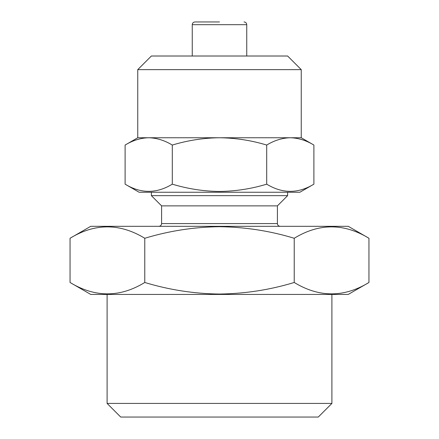 <?xml version="1.0" encoding="UTF-8"?>
<svg xmlns="http://www.w3.org/2000/svg" width="439" height="439" viewBox="0 0 439 439"><rect width="100%" height="100%" fill="white"/><g stroke="black" fill="none" stroke-linecap="round" stroke-linejoin="round"><path stroke-width="0.66" d="M313.89 184.166L299.881 192.249L139.119 192.249L125.11 184.166C140.804 193.747 156.536 193.747 172.302 184.166C187.782 188.847 203.515 191.283 219.5 191.464C235.688 191.25 251.421 188.814 266.698 184.166C282.387 193.747 298.119 193.747 313.89 184.166L313.89 145.057C306.186 140.392 298.317 137.961 290.294 137.753L219.5 137.753C203.515 137.939 187.782 140.37 172.302 145.057C164.598 140.392 156.734 137.961 148.706 137.753C140.661 137.95 132.797 140.387 125.11 145.057L125.11 184.166M137.753 69.636L301.247 69.636L287.622 56.011L151.378 56.011L137.753 69.636L137.753 137.753L125.11 145.057M301.247 137.753L290.294 137.753C298.339 137.95 306.202 140.387 313.89 145.057L301.247 137.753L301.247 69.636M368.952 282.48L348.248 294.432L90.752 294.432L70.048 282.48L70.048 238.267C94.895 223.078 119.803 223.078 144.771 238.267C169.284 230.848 194.192 226.996 219.5 226.705C245.116 227.04 270.023 230.898 294.229 238.267C319.071 223.078 343.984 223.078 368.952 238.267L368.952 282.48C344.105 297.664 319.197 297.664 294.229 282.48C270.023 289.85 245.116 293.702 219.5 294.042C194.192 293.751 169.284 289.899 144.771 282.48C119.929 297.664 95.016 297.664 70.048 282.48M331.9 403.425L107.1 403.425L120.725 417.05L318.275 417.05L331.9 403.425L331.9 294.432M219.5 21.95L194.976 21.95C193.308 22.126 192.397 23.037 192.249 24.677L192.249 56.011M287.622 192.249L287.622 195.657L151.378 195.657L161.596 205.875L161.596 223.588C161.453 225.229 160.542 226.134 158.874 226.31M287.622 195.657L277.404 205.875L161.596 205.875M368.952 238.267L348.248 226.31L90.752 226.31L70.048 238.267M144.771 238.267L144.771 282.48M294.229 238.267L294.229 282.48M290.294 137.753C282.25 137.95 274.38 140.387 266.698 145.057C251.421 140.403 235.688 137.972 219.5 137.753L137.753 137.753M266.698 145.057L266.698 184.166M172.302 145.057L172.302 184.166M244.024 21.95C245.692 22.126 246.603 23.037 246.751 24.677L192.249 24.677M277.404 205.875L277.404 223.588L161.596 223.588M246.751 24.677L246.751 56.011M277.404 223.588C277.547 225.229 278.458 226.134 280.126 226.31M151.378 192.249L151.378 195.657M107.1 294.432L107.1 403.425"/></g></svg>
